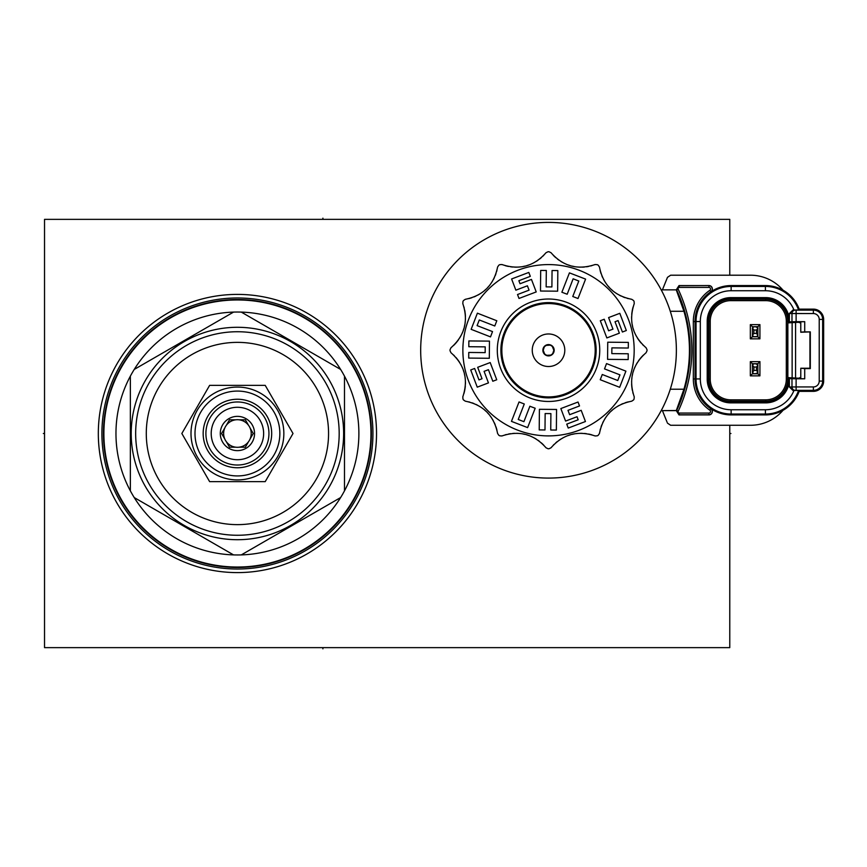 <?xml version="1.0" encoding="UTF-8"?>
<svg xmlns="http://www.w3.org/2000/svg" width="867" height="867" viewBox="0 0 867 867"><rect width="100%" height="100%" fill="white"/><g stroke="black" fill="none" stroke-linecap="round" stroke-linejoin="round"><path stroke-width="1.3" d="M729.776 275.207L729.776 219.362L44.531 219.362L44.531 647.638L729.776 647.638L729.776 425.274M98.318 433.5A139.099 139.099 0 0 1 237.428 294.401A139.099 139.099 0 0 1 376.527 433.5A139.099 139.099 0 0 1 237.428 572.599A139.099 139.099 0 0 1 98.318 433.5M103.455 433.5A133.962 133.962 0 0 0 237.428 567.462A133.962 133.962 0 0 0 371.39 433.5A133.962 133.962 0 0 0 237.428 299.538A133.962 133.962 0 0 0 103.455 433.5M209.63 481.64L265.215 481.64L293.013 433.5L265.215 385.36L209.63 385.36L181.842 433.5L209.63 481.64M283.845 433.5A46.428 46.428 0 0 0 237.428 387.072A46.428 46.428 0 0 0 191 433.5A46.428 46.428 0 0 0 237.428 479.928A46.428 46.428 0 0 0 283.845 433.5A46.428 46.428 0 0 0 237.428 387.072A46.428 46.428 0 0 0 191 433.5A46.428 46.428 0 0 0 237.428 479.928A46.428 46.428 0 0 0 283.845 433.5M279.846 433.5A42.429 42.429 0 0 0 237.428 391.071A42.429 42.429 0 0 0 194.999 433.5A42.429 42.429 0 0 0 237.428 475.929A42.429 42.429 0 0 0 279.846 433.5M271.685 433.5A34.257 34.257 0 0 0 237.428 399.243A34.257 34.257 0 0 0 203.16 433.5A34.257 34.257 0 0 0 237.428 467.757A34.257 34.257 0 0 0 271.685 433.5M205.902 433.5A31.526 31.526 0 0 1 237.428 401.974A31.526 31.526 0 0 1 268.943 433.5A31.526 31.526 0 0 1 237.428 465.026A31.526 31.526 0 0 1 205.902 433.5M263.633 433.5A26.216 26.216 0 0 1 237.428 459.716A26.216 26.216 0 0 1 211.212 433.5A26.216 26.216 0 0 1 237.428 407.284A26.216 26.216 0 0 1 263.633 433.5M254.551 433.5A17.134 17.134 0 0 0 237.428 416.366A17.134 17.134 0 0 0 220.294 433.5A17.134 17.134 0 0 0 237.428 450.634A17.134 17.134 0 0 0 254.551 433.5M253.251 433.5L250.064 427.973A13.785 13.785 0 0 0 248.526 425.318L245.339 419.791L238.956 419.791A13.785 13.785 0 0 0 235.889 419.791L229.517 419.791L226.32 425.318A13.785 13.785 0 0 0 224.791 427.973L221.594 433.5L224.791 439.027A13.785 13.785 0 0 1 224.791 427.973L221.594 433.5L224.791 439.027A13.785 13.785 0 0 0 250.064 439.027L253.251 433.5L250.064 427.973A13.785 13.785 0 0 1 250.064 439.027L253.251 433.5M235.889 419.791A13.785 13.785 0 0 0 226.32 425.318L229.517 419.791L235.889 419.791M248.526 425.318A13.785 13.785 0 0 0 238.956 419.791L245.339 419.791L248.526 425.318M245.339 447.209L248.526 441.682L245.339 447.209L238.956 447.209L245.339 447.209M226.32 441.682L229.517 447.209L235.889 447.209L229.517 447.209L226.32 441.682M237.428 342.367A91.133 91.133 0 0 0 146.285 433.5A91.133 91.133 0 0 0 237.428 524.633A91.133 91.133 0 0 0 328.56 433.5A91.133 91.133 0 0 0 237.428 342.367M237.428 331.736A101.764 101.764 0 0 0 135.664 433.5A101.764 101.764 0 0 0 237.428 535.264A101.764 101.764 0 0 0 339.181 433.5A101.764 101.764 0 0 0 237.428 331.736M237.428 327.293A106.207 106.207 0 0 1 343.635 433.5A106.207 106.207 0 0 1 237.428 539.707A106.207 106.207 0 0 1 131.21 433.5A106.207 106.207 0 0 1 237.428 327.293M233.548 312.098L134.233 369.44A121.456 121.456 0 0 1 241.297 312.098L340.623 369.44A121.456 121.456 0 0 1 344.492 376.159L344.492 490.841A121.456 121.456 0 0 1 340.623 497.56L241.297 554.902A121.456 121.456 0 0 1 134.233 497.56L233.548 554.902M237.428 299.96A133.54 133.54 0 0 0 103.888 433.5A133.54 133.54 0 0 0 237.428 567.04A133.54 133.54 0 0 0 370.957 433.5A133.54 133.54 0 0 0 237.428 299.96M134.233 369.44A121.456 121.456 0 0 0 134.233 497.56M130.353 376.159L130.353 490.841M340.623 369.44A121.456 121.456 0 0 0 241.297 312.098M344.492 490.841A121.456 121.456 0 0 0 344.492 376.159M241.297 554.902A121.456 121.456 0 0 0 340.623 497.56M542.872 350.246A5.657 5.657 0 0 0 548.529 355.893A5.657 5.657 0 0 0 554.176 350.246A5.657 5.657 0 0 0 548.529 344.589A5.657 5.657 0 0 0 542.872 350.246M532.251 350.246A16.278 16.278 0 0 0 548.529 366.513A16.278 16.278 0 0 0 564.796 350.246A16.278 16.278 0 0 0 548.529 333.968A16.278 16.278 0 0 0 532.251 350.246M595.206 350.246A46.677 46.677 0 0 1 548.529 396.923A46.677 46.677 0 0 1 501.841 350.246A46.677 46.677 0 0 1 548.529 303.558A46.677 46.677 0 0 1 595.206 350.246M500.898 350.246A47.62 47.62 0 0 0 548.529 397.866A47.62 47.62 0 0 0 596.149 350.246A47.62 47.62 0 0 0 548.529 302.616A47.62 47.62 0 0 0 500.898 350.246M599.747 350.246A51.218 51.218 0 0 1 548.529 401.464A51.218 51.218 0 0 1 497.3 350.246A51.218 51.218 0 0 1 548.529 299.017A51.218 51.218 0 0 1 599.747 350.246M462.87 350.246A85.66 85.66 0 0 1 548.529 264.587A85.66 85.66 0 0 1 634.178 350.246A85.66 85.66 0 0 1 548.529 435.895A85.66 85.66 0 0 1 462.87 350.246M647.031 349.737A98.502 98.502 0 0 1 647.031 350.745L646.067 352.739C632.379 364.834 628.445 379.54 634.243 396.848L634.08 399.058A98.502 98.502 0 0 1 633.582 399.925L631.75 401.172C613.847 404.813 603.085 415.575 599.455 433.467L598.208 435.299A98.502 98.502 0 0 1 597.341 435.798L595.13 435.96C577.812 430.162 563.106 434.096 551.022 447.784L549.028 448.748A98.502 98.502 0 0 1 548.02 448.748L546.026 447.784C533.931 434.096 519.225 430.162 501.917 435.96L499.706 435.798A98.502 98.502 0 0 1 498.839 435.299L497.593 433.467C493.962 415.564 483.19 404.802 465.297 401.172L463.466 399.925A98.502 98.502 0 0 1 462.967 399.058L462.805 396.848C468.603 379.54 464.669 364.834 450.981 352.739L450.027 350.745A98.502 98.502 0 0 1 450.016 350.246A98.502 98.502 0 0 1 450.027 349.737L450.981 347.743C464.669 335.648 468.613 320.942 462.805 303.634L462.967 301.423A98.502 98.502 0 0 1 463.466 300.556L465.297 299.31C483.201 295.68 493.962 284.918 497.593 267.014L498.839 265.183A98.502 98.502 0 0 1 499.706 264.684L501.917 264.522C519.235 270.331 533.942 266.386 546.026 252.709L548.02 251.744A98.502 98.502 0 0 1 549.028 251.744L551.022 252.709C563.116 266.386 577.823 270.331 595.13 264.522L597.341 264.684A98.502 98.502 0 0 1 598.208 265.183L599.455 267.014C603.085 284.918 613.858 295.68 631.75 299.31L633.582 300.556A98.502 98.502 0 0 1 634.08 301.423L634.243 303.634C628.445 320.953 632.379 335.659 646.067 347.743L647.031 349.737M453.571 354.993A38.549 38.549 0 0 1 454.416 355.838M455.923 357.464A38.549 38.549 0 0 1 457.288 359.122M457.765 359.74A38.549 38.549 0 0 1 458.296 360.477M458.545 360.824A38.549 38.549 0 0 1 459.683 362.558M460.767 364.422A38.549 38.549 0 0 1 461.656 366.167M461.753 366.373A38.549 38.549 0 0 1 462.49 368.031M463.227 369.938A38.549 38.549 0 0 1 463.856 371.878M464.387 373.84A38.549 38.549 0 0 1 464.81 375.834M465.124 377.849A38.549 38.549 0 0 1 465.33 379.876M465.438 381.924A38.549 38.549 0 0 1 465.427 383.994M465.308 386.075A38.549 38.549 0 0 1 465.07 388.178M464.983 388.763A38.549 38.549 0 0 1 464.788 389.912M464.712 390.291A38.549 38.549 0 0 1 464.289 392.198M464.224 392.448A38.549 38.549 0 0 1 463.91 393.607L463.91 393.607M420.679 350.246A127.839 127.839 0 0 1 548.529 222.407A127.839 127.839 0 0 1 676.368 350.246A127.839 127.839 0 0 1 548.529 478.085A127.839 127.839 0 0 1 420.679 350.246M468.668 401.844A38.549 38.549 0 0 1 469.827 402.147M471.93 402.797A38.549 38.549 0 0 1 473.946 403.545M475.885 404.39A38.549 38.549 0 0 1 477.75 405.333M479.538 406.352A38.549 38.549 0 0 1 481.261 407.468M484.501 409.95A38.549 38.549 0 0 1 486.019 411.305M487.449 412.746A38.549 38.549 0 0 1 488.815 414.263M490.093 415.846A38.549 38.549 0 0 1 491.296 417.504M492.413 419.227A38.549 38.549 0 0 1 493.431 421.015M494.374 422.879A38.549 38.549 0 0 1 495.22 424.819M495.967 426.835A38.549 38.549 0 0 1 496.932 430.097L496.932 430.097M505.168 434.855A38.549 38.549 0 0 1 506.317 434.54M508.474 434.053A38.549 38.549 0 0 1 510.587 433.695M512.69 433.457A38.549 38.549 0 0 1 514.77 433.337M516.84 433.327A38.549 38.549 0 0 1 518.889 433.435M522.931 433.966A38.549 38.549 0 0 1 524.925 434.389M526.887 434.909A38.549 38.549 0 0 1 528.827 435.537M530.723 436.274A38.549 38.549 0 0 1 532.598 437.109M534.419 438.041A38.549 38.549 0 0 1 536.207 439.081M537.952 440.219A38.549 38.549 0 0 1 539.642 441.476M541.311 442.853A38.549 38.549 0 0 1 543.772 445.204L543.772 445.204M553.276 445.204A38.549 38.549 0 0 1 554.121 444.348M555.736 442.853A38.549 38.549 0 0 1 557.394 441.476M559.096 440.23A38.549 38.549 0 0 1 560.841 439.081M562.629 438.041A38.549 38.549 0 0 1 564.45 437.109M568.221 435.537A38.549 38.549 0 0 1 570.15 434.909M572.122 434.389A38.549 38.549 0 0 1 574.117 433.966M576.132 433.641A38.549 38.549 0 0 1 578.159 433.435M580.207 433.327A38.549 38.549 0 0 1 582.277 433.337M584.358 433.457A38.549 38.549 0 0 1 586.45 433.695M588.574 434.053A38.549 38.549 0 0 1 591.89 434.855L591.89 434.855M600.127 430.097A38.549 38.549 0 0 1 600.43 428.937M601.08 426.835A38.549 38.549 0 0 1 601.828 424.819M602.673 422.879A38.549 38.549 0 0 1 603.616 421.015M604.635 419.227A38.549 38.549 0 0 1 605.751 417.504M608.233 414.263A38.549 38.549 0 0 1 609.588 412.757M611.029 411.316A38.549 38.549 0 0 1 612.546 409.95M614.129 408.671A38.549 38.549 0 0 1 615.787 407.468M617.51 406.363A38.549 38.549 0 0 1 619.298 405.333M621.162 404.39A38.549 38.549 0 0 1 623.102 403.545M625.118 402.797A38.549 38.549 0 0 1 628.38 401.844L628.38 401.844M633.138 393.607A38.549 38.549 0 0 1 632.823 392.448M632.336 390.302A38.549 38.549 0 0 1 631.978 388.178M631.87 387.376A38.549 38.549 0 0 1 631.783 386.53M631.74 386.075A38.549 38.549 0 0 1 631.62 383.994M631.62 381.848A38.549 38.549 0 0 1 631.718 379.876M631.74 379.605A38.549 38.549 0 0 1 631.924 377.849M632.238 375.834A38.549 38.549 0 0 1 632.661 373.84M633.192 371.878A38.549 38.549 0 0 1 633.82 369.938M634.557 368.042A38.549 38.549 0 0 1 635.392 366.177M636.324 364.346A38.549 38.549 0 0 1 637.364 362.569M638.502 360.824A38.549 38.549 0 0 1 639.759 359.122M640.16 358.624A38.549 38.549 0 0 1 640.854 357.789M641.136 357.464A38.549 38.549 0 0 1 642.458 356.023M642.631 355.838A38.549 38.549 0 0 1 643.487 354.993L643.487 354.993M643.487 345.489A38.549 38.549 0 0 1 642.631 344.643M641.136 343.029A38.549 38.549 0 0 1 639.759 341.37M639.282 340.742A38.549 38.549 0 0 1 638.751 340.016M638.502 339.669A38.549 38.549 0 0 1 637.364 337.924M636.28 336.071A38.549 38.549 0 0 1 635.392 334.315M635.294 334.109A38.549 38.549 0 0 1 634.557 332.451M633.82 330.544A38.549 38.549 0 0 1 633.192 328.615M632.661 326.642A38.549 38.549 0 0 1 632.249 324.659M631.924 322.643A38.549 38.549 0 0 1 631.718 320.606M631.609 318.557A38.549 38.549 0 0 1 631.62 316.498M631.74 314.418A38.549 38.549 0 0 1 631.978 312.315M632.065 311.719A38.549 38.549 0 0 1 632.26 310.581M632.336 310.191A38.549 38.549 0 0 1 632.758 308.294M632.823 308.034A38.549 38.549 0 0 1 633.138 306.885L633.138 306.885M628.38 298.649A38.549 38.549 0 0 1 627.22 298.346M625.118 297.695A38.549 38.549 0 0 1 623.102 296.937M621.162 296.091A38.549 38.549 0 0 1 619.298 295.159M617.51 294.13A38.549 38.549 0 0 1 615.787 293.013M612.546 290.543A38.549 38.549 0 0 1 611.04 289.177M609.599 287.736A38.549 38.549 0 0 1 608.233 286.218M606.954 284.636A38.549 38.549 0 0 1 605.751 282.978M604.635 281.255A38.549 38.549 0 0 1 603.616 279.467M602.673 277.603A38.549 38.549 0 0 1 601.828 275.673M601.08 273.647A38.549 38.549 0 0 1 600.127 270.385L600.127 270.385M591.89 265.627A38.549 38.549 0 0 1 590.73 265.941M588.585 266.44A38.549 38.549 0 0 1 586.46 266.798M584.358 267.025A38.549 38.549 0 0 1 582.277 267.144M580.207 267.155A38.549 38.549 0 0 1 578.159 267.047M574.117 266.527A38.549 38.549 0 0 1 572.122 266.104M570.161 265.573A38.549 38.549 0 0 1 568.221 264.944M566.324 264.218A38.549 38.549 0 0 1 564.46 263.384M562.629 262.441A38.549 38.549 0 0 1 560.851 261.411M559.107 260.263A38.549 38.549 0 0 1 557.405 259.005M555.736 257.64A38.549 38.549 0 0 1 553.276 255.288L553.276 255.288M543.772 255.288A38.549 38.549 0 0 1 542.926 256.133M541.311 257.64A38.549 38.549 0 0 1 539.653 259.005M537.952 260.263A38.549 38.549 0 0 1 536.207 261.4M534.419 262.441A38.549 38.549 0 0 1 532.598 263.373M528.827 264.944A38.549 38.549 0 0 1 526.898 265.573M524.925 266.104A38.549 38.549 0 0 1 522.931 266.527M520.926 266.841A38.549 38.549 0 0 1 518.889 267.047M516.84 267.155A38.549 38.549 0 0 1 514.781 267.144M512.7 267.025A38.549 38.549 0 0 1 510.598 266.798M508.474 266.44A38.549 38.549 0 0 1 505.168 265.627L505.168 265.627M496.932 270.385A38.549 38.549 0 0 1 496.628 271.544M495.967 273.647A38.549 38.549 0 0 1 495.22 275.663M494.374 277.603A38.549 38.549 0 0 1 493.442 279.467M492.413 281.255A38.549 38.549 0 0 1 491.296 282.978M488.815 286.218A38.549 38.549 0 0 1 487.46 287.736M486.019 289.177A38.549 38.549 0 0 1 484.501 290.532M482.919 291.821A38.549 38.549 0 0 1 481.261 293.013M479.538 294.13A38.549 38.549 0 0 1 477.75 295.148M475.885 296.091A38.549 38.549 0 0 1 473.956 296.937M471.93 297.684A38.549 38.549 0 0 1 468.668 298.649L468.668 298.649M463.91 306.885A38.549 38.549 0 0 1 464.224 308.034M464.712 310.191A38.549 38.549 0 0 1 465.07 312.315M465.178 313.117A38.549 38.549 0 0 1 465.265 313.962M465.308 314.407A38.549 38.549 0 0 1 465.427 316.488M465.438 318.644A38.549 38.549 0 0 1 465.33 320.606M465.308 320.877A38.549 38.549 0 0 1 465.124 322.632M464.81 324.648A38.549 38.549 0 0 1 464.387 326.642M463.856 328.604A38.549 38.549 0 0 1 463.227 330.544M462.49 332.451A38.549 38.549 0 0 1 461.656 334.315M460.724 336.136A38.549 38.549 0 0 1 459.683 337.924M458.545 339.669A38.549 38.549 0 0 1 457.288 341.37M456.887 341.869A38.549 38.549 0 0 1 456.205 342.703M455.923 343.029A38.549 38.549 0 0 1 454.601 344.459M454.416 344.643A38.549 38.549 0 0 1 453.571 345.489L453.571 345.489M667.796 304.23L667.579 303.678M666.842 301.824L666.539 301.098M661.727 290.835L659.549 286.869M659.299 414.058L661.142 410.752M661.326 410.394L661.727 409.647M666.528 399.416L666.842 398.657M667.579 396.804L668.294 394.951M548.529 355.557A5.31 5.31 0 0 1 543.219 350.246A5.31 5.31 0 0 1 548.529 344.936A5.31 5.31 0 0 1 553.84 350.246A5.31 5.31 0 0 1 548.529 355.557M731.141 414.914L765.409 414.914A35.98 35.98 0 0 0 799.168 391.353L798.55 390.486L793.988 390.443A30.822 30.822 0 0 1 765.409 409.755L731.141 409.755L731.141 414.914A35.98 35.98 0 0 1 710.864 408.66A3.425 3.425 0 0 1 708.935 414.914L679.013 414.914L676.303 410.633L662.421 410.633L667.157 422.359M667.471 423.139L670.646 425.274L750.497 425.274A42.83 42.83 0 0 0 783.042 410.297M661.207 410.633L676.65 410.514L678.2 411.24A143.304 143.304 0 0 0 678.2 289.242A1.29 1.29 151.6 0 1 679.36 287.411L679.013 285.579L708.935 285.568A3.425 3.425 0 0 1 710.864 291.832L709.835 290.304A37.812 37.812 0 0 0 693.329 321.549L693.329 378.933A37.812 37.812 0 0 0 709.835 410.178A1.582 1.582 154.3 0 1 708.935 413.071L708.935 414.784L679.36 414.784L676.65 410.514A141.592 141.592 0 0 0 676.65 289.979L679.36 285.698L708.935 285.568M679.013 285.579L676.26 289.86L661.207 289.86M789.36 378.641L796.112 378.803L796.112 386.942L789.382 387.007L789.36 378.641L788.168 378.586L787.854 377.6L787.854 322.892L788.168 321.906L796.112 321.679L796.112 310.126L795.288 310.115A3.425 3.305 91.9 0 0 791.983 313.54L813.376 313.551A5.863 5.863 0 0 1 819.228 319.403L819.228 381.079L822.653 381.079A9.288 9.288 0 0 1 813.376 390.367L813.376 391.353L799.168 391.353L813.376 391.353A10.274 10.274 0 0 0 823.65 381.079L823.65 319.403A10.274 10.274 0 0 0 813.376 309.129L799.168 309.129A35.98 35.98 0 0 0 783.042 290.196A42.83 42.83 0 0 0 750.497 275.207L670.646 275.207L667.471 277.353L662.421 289.86M783.042 290.196A35.98 35.98 0 0 0 765.409 285.568L731.141 285.568A35.98 35.98 0 0 0 710.864 291.832M667.157 278.123A3.425 3.425 22 0 0 667.157 278.134L667.471 277.353M787.854 377.6L798.583 378.218L800.783 377.394M800.783 323.098L798.583 322.275L800.783 321.863M809.941 332.256L809.941 368.226L800.783 368.226L804.717 368.594L810.309 368.594L810.309 331.888L800.783 332.256L800.783 321.765L804.717 321.679L804.717 331.888L800.783 332.072M804.717 368.594L804.717 378.803L800.783 378.716L800.783 368.421M810.309 331.888L804.717 331.888M796.112 321.679L804.717 321.679M796.112 378.803L804.717 378.803M798.583 378.218L800.783 378.619M787.854 322.892L798.583 322.275M795.581 377.654L795.581 322.838M788.168 321.906L788.168 321.289A22.509 22.509 0 0 0 765.659 298.779L730.881 298.779A22.509 22.509 0 0 0 708.372 321.289L708.372 379.193A22.509 22.509 0 0 0 730.881 401.703L765.659 401.703A22.509 22.509 0 0 0 788.168 379.193L788.168 378.586M793.988 390.443L792.926 390.443L789.371 386.964M813.376 313.551L813.376 309.129L799.168 309.129L798.55 310.007L792.926 310.039L789.371 313.518M789.36 321.841L789.382 313.475L791.983 313.54L791.983 321.722M765.659 300.643L765.659 299.267A22.022 22.022 0 0 1 787.68 321.289L789.36 321.332A23.68 23.68 0 0 0 765.659 297.619L730.881 297.619A23.68 23.68 0 0 0 707.212 321.289L707.212 379.193A23.68 23.68 0 0 0 730.892 402.873L765.659 402.873A23.68 23.68 0 0 0 789.338 379.172L787.68 379.193A22.022 22.022 0 0 1 765.659 401.215L765.659 399.839L730.881 399.839A20.645 20.645 0 0 1 710.236 379.193L710.236 321.289A20.645 20.645 0 0 1 730.881 300.643L765.659 300.643A20.645 20.645 0 0 1 786.315 321.289L787.68 321.289L787.68 379.193L786.315 379.193L786.315 321.289M759.926 324.626L750.334 324.626L750.334 338.845L759.926 338.845L759.926 324.626L757.866 326.686L754.106 326.686M759.926 375.855L750.334 375.855L750.334 361.637L759.926 361.637L759.926 375.855L757.866 373.796L754.106 373.796M676.303 289.849L678.2 289.242M676.26 410.633L683.944 389.218A140.909 140.909 0 0 0 683.944 311.275L676.26 289.86M754.745 326.805A1.712 1.712 0 0 1 754.637 326.772L752.383 326.686L750.334 324.626M755.721 336.71L754.637 336.71A1.712 1.712 0 0 1 755.721 336.71L757.866 336.797L757.866 326.686M757.866 336.797L759.926 338.845M754.106 336.797L756.262 336.797L757.921 335.518M752.415 327.986L752.383 336.797L754.637 336.71M750.334 338.845L752.383 336.797L752.415 335.496M757.921 327.964L755.721 326.772A1.712 1.712 0 0 1 755.612 326.805M754.637 326.772L755.721 326.772M757.921 328.268L756.468 330.024L756.468 333.459L753.9 333.459L753.9 330.024L756.468 330.024M754.095 326.686L752.437 327.964L753.9 330.024M754.095 336.797L752.437 335.518L752.437 328.268M752.437 335.215L753.9 333.459M757.921 335.215L756.468 333.459M752.415 372.507L752.383 363.696L754.095 363.696L752.437 364.974L753.9 367.034L753.9 370.458L752.437 372.517L754.095 373.796L752.383 373.796L750.334 375.855M757.866 373.796L757.866 363.696L759.926 361.637M755.721 373.71L754.637 373.71A1.712 1.712 0 0 1 755.721 373.71L757.921 372.517M752.415 364.985L752.383 363.696L750.334 361.637M754.106 363.696L757.866 363.696M754.745 363.815A1.712 1.712 0 0 1 754.637 363.782L754.095 363.696M757.921 364.974L755.721 363.782A1.712 1.712 0 0 1 755.612 363.815M754.637 363.782L755.721 363.782M757.921 365.267L756.468 367.034L756.468 370.458L757.921 372.214M753.9 367.034L756.468 367.034M754.095 373.796L754.637 373.71M753.9 370.458L756.468 370.458M752.437 372.214L752.437 365.267M484.079 371.358L488.457 382.9L477.251 387.159L470.716 369.96L474.639 368.464L478.974 379.898L482.03 378.738L477.684 367.305L490.202 362.558L496.737 379.757L492.814 381.242L488.424 369.7L484.079 371.358M489.465 341.121L489.313 358.277L468.711 358.082L468.754 352.457L485.162 352.62L485.217 346.865L468.809 346.713L468.863 340.937L489.465 341.121M492.521 331.584L490.516 336.895L471.149 329.33L477.392 313.171L496.813 320.757L494.775 325.992L479.288 319.966L477.088 325.624L492.521 331.584M527.407 285.796L515.865 290.174L511.606 278.968L528.805 272.433L530.301 276.356L518.867 280.702L520.027 283.747L531.46 279.412L536.218 291.93L519.008 298.454L517.523 294.531L529.065 290.152L527.407 285.796M557.644 291.182L540.488 291.03L540.683 270.428L546.318 270.471L546.145 286.879L551.9 286.934L552.051 270.526L557.828 270.58L557.644 291.182M567.181 294.238L561.87 292.233L569.435 272.867L585.593 279.109L578.007 298.53L572.773 296.492L578.798 281.016L573.141 278.806L567.181 294.238M612.969 329.135L608.591 317.582L619.807 313.323L626.332 330.522L622.408 332.018L618.073 320.584L615.017 321.744L619.363 333.177L606.846 337.935L600.311 320.736L604.234 319.24L608.623 330.782L612.969 329.135M607.583 359.361L607.734 342.205L628.347 342.4L628.293 348.035L611.885 347.862L611.831 353.617L628.239 353.769L628.185 359.556L607.583 359.361M604.527 368.898L606.532 363.587L625.898 371.152L619.656 387.311L600.235 379.724L602.272 374.501L617.759 380.515L619.959 374.858L604.527 368.898M569.641 414.697L581.183 410.308L585.442 421.525L568.243 428.06L566.747 424.126L578.181 419.791L577.021 416.734L565.587 421.08L560.841 408.563L578.04 402.028L579.524 405.951L567.983 410.34L569.641 414.697M539.404 409.3L556.56 409.462L556.365 430.065L550.74 430.01L550.903 413.602L545.148 413.548L544.996 429.956L539.22 429.902L539.404 409.3M529.867 406.244L535.177 408.249L527.613 427.615L511.454 421.373L519.04 401.952L524.275 403.989L518.249 419.476L523.906 421.687L529.867 406.244M729.776 433.5L730.946 433.5L729.776 433.5M322.903 219.362L322.903 218.181L322.903 219.362M44.531 433.5L43.35 433.5L44.531 433.5M322.903 647.638L322.903 648.819L322.903 647.638M101.905 433.5A135.523 135.523 0 0 1 237.428 297.977A135.523 135.523 0 0 1 372.94 433.5A135.523 135.523 0 0 1 237.428 569.023A135.523 135.523 0 0 1 101.905 433.5M819.228 381.079A5.863 5.863 0 0 1 813.376 386.942L796.112 386.942L796.112 390.367L795.288 390.367A3.425 3.305 88.1 0 1 791.983 386.942L791.983 378.771M792.135 322.838L792.135 377.654M792.926 390.443L795.288 390.367M813.376 386.942L813.376 390.367L796.112 390.367M796.112 310.126L813.376 310.126A9.288 9.288 0 0 1 822.653 319.403L822.653 381.079L823.65 381.079L823.65 319.403L819.228 319.403M795.288 310.115L792.926 310.039M730.881 297.619L730.881 299.267L765.659 299.267L765.659 297.619M786.315 379.193A20.645 20.645 0 0 1 765.659 399.839M765.659 402.873L765.659 401.215L730.881 401.215A22.022 22.022 0 0 1 708.87 379.193L710.236 379.193M730.881 399.839L730.881 402.873M731.141 409.755A30.822 30.822 0 0 1 700.319 378.933L700.319 321.549A30.822 30.822 0 0 1 731.141 290.727L765.409 290.727A30.822 30.822 0 0 1 793.988 310.039M798.55 390.486A35.103 35.103 0 0 1 765.409 414.036L765.409 409.755M765.409 414.914L765.409 414.036L731.141 414.036A35.103 35.103 0 0 1 696.038 378.933L696.038 321.549A35.103 35.103 0 0 1 731.141 286.446L765.409 286.446L765.409 285.568M823.65 319.403L823.65 319.403C823.043 313.16 819.618 309.736 813.376 309.129L813.376 309.129M765.409 290.727L765.409 286.446A35.103 35.103 0 0 1 798.55 310.007M731.141 285.568L731.141 290.727M700.319 321.549L695.041 321.549L695.041 378.933L700.319 378.933M693.329 378.933L695.041 378.933A36.1 36.1 0 0 0 710.799 408.758A3.295 3.295 154.3 0 1 708.935 414.784L708.935 414.914M710.864 408.66L709.835 410.178M709.835 290.304A1.582 1.582 127.4 0 0 708.935 287.411L679.36 287.411M679.013 414.914L679.36 413.071L708.935 413.071M679.36 413.071A1.29 1.29 42.5 0 1 678.2 411.24M670.278 389.218L683.944 389.218M683.944 311.275L670.278 311.275M708.935 287.411L708.935 285.698A3.295 3.295 127.4 0 1 710.799 291.724A36.1 36.1 0 0 0 695.041 321.549L693.329 321.549M710.236 321.289L708.87 321.289A22.022 22.022 0 0 1 730.881 299.267L730.881 300.643M707.212 379.193L708.87 379.193L708.87 321.289L707.212 321.289M667.124 302.518L666.257 300.426M665.737 299.202L664.599 296.677M663.114 293.577L661.814 291.009M660.979 289.448L660.621 288.787M660.199 288.007L659.841 287.389M544.216 347.136L543.219 350.246L544.541 353.758M546.936 355.307L550.578 355.134M552.821 353.368L553.84 350.246L552.409 346.616M550.003 345.142L546.416 345.369M813.376 391.353C819.618 390.746 823.043 387.321 823.65 381.079"/></g></svg>
